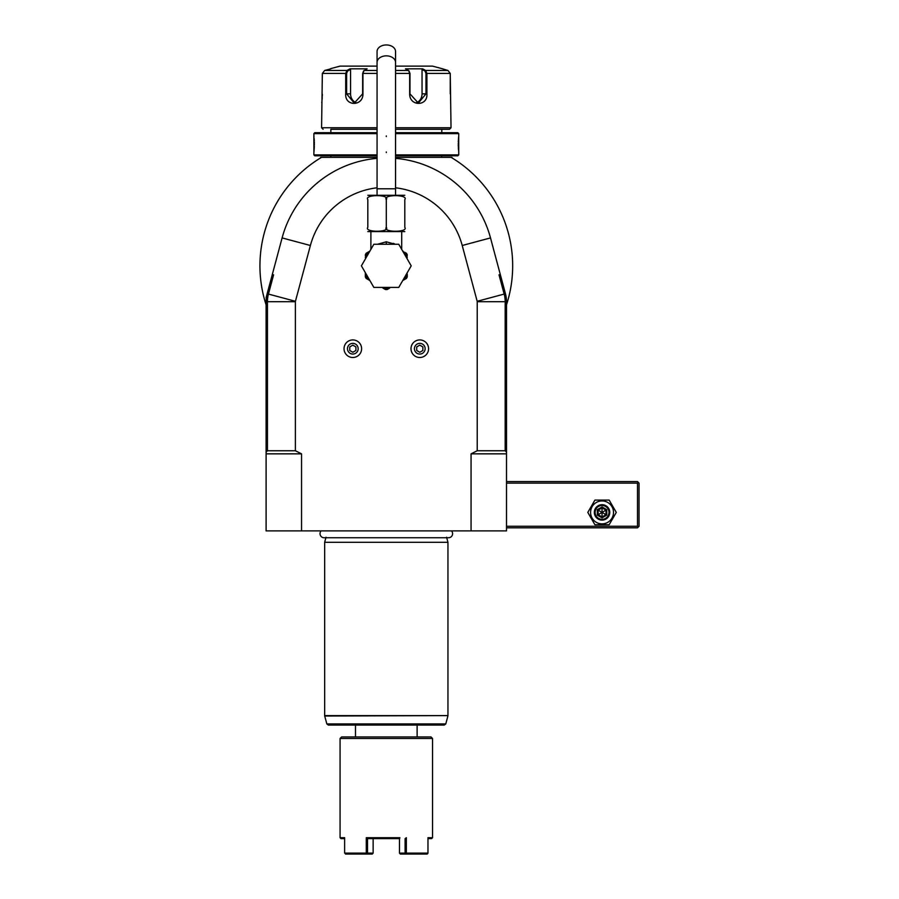 <?xml version="1.0" encoding="UTF-8"?>
<svg xmlns="http://www.w3.org/2000/svg" width="899" height="899" viewBox="0 0 899 899"><rect width="100%" height="100%" fill="white"/><g stroke="black" fill="none" stroke-linecap="round" stroke-linejoin="round"><path stroke-width="1.35" d="M452.455 158.168L452.455 158.168A126.366 126.366 0 0 1 506.508 304.828L506.508 416.855L506.508 304.828A126.366 126.366 0 0 0 451.096 157.347L395.549 157.347L441.78 157.347L441.78 155.808M503.013 284.601L499.012 274.813L500.338 274.644L505.452 293.726A30.824 30.824 0 0 1 506.508 301.704L506.508 530.893L266.104 530.893L266.104 301.704A30.824 30.824 0 0 1 267.16 293.726L269.599 284.601L273.599 274.813L272.273 274.644L269.599 284.601M266.104 453.849L301.547 453.849L301.547 530.893M471.065 530.893L471.065 453.849L477.223 450.759L477.223 301.704A1.54 1.54 0 0 0 477.178 301.3L462.221 245.494A78.595 78.595 0 0 0 395.549 187.79M377.063 187.79A78.595 78.595 0 0 0 310.391 245.494L295.434 301.3A1.54 1.54 0 0 0 295.389 301.704L295.389 450.759L301.547 453.849M471.065 453.849L506.508 453.849M499.012 274.813L504.17 294.074A29.487 29.487 0 0 1 505.171 301.704L505.171 450.759L506.508 452.096M505.171 450.759L477.223 450.759M500.338 274.644L490.506 237.92A107.869 107.869 0 0 0 395.549 158.359M377.063 158.359A107.869 107.869 0 0 0 282.106 237.92L272.273 274.644M295.389 450.759L267.441 450.759L267.441 301.704A29.487 29.487 0 0 1 268.441 294.074L273.599 274.813M295.434 301.3L267.16 293.726L266.104 297.648M330.832 155.808L330.832 157.347L377.063 157.347L321.516 157.347A126.366 126.366 0 0 0 266.104 304.828A126.366 126.366 0 0 1 320.156 158.168L320.156 158.168M321.516 157.347L320.808 157.347L321.516 157.347C319.696 158.449 319.696 158.449 321.516 157.347A126.366 126.366 0 0 0 321.235 157.516M451.804 157.347L452.882 158.438L451.096 157.347C452.916 158.449 452.916 158.449 451.096 157.347A126.366 126.366 0 0 1 451.377 157.516M320.808 157.347L319.718 158.438M505.452 293.726L477.178 301.3M395.549 155.808L457.805 155.808L458.737 154.886L458.704 136.243M377.063 154.886L313.875 154.886L314.796 155.808L377.063 155.808M395.549 154.886L458.737 154.886M395.549 133.614L458.737 133.614L458.737 135.929M458.625 136.94L458.479 138.48M458.411 139.435L458.366 140.188M458.321 140.963L458.276 142.143M458.254 143.391L458.243 144.245M458.254 145.121L458.276 146.402M458.321 147.537L458.366 148.414M458.411 149.122L458.49 150.077M458.625 151.571L458.692 152.257M377.063 132.692L314.796 132.692L313.875 133.614L377.063 133.614M313.875 133.614L313.908 152.257M313.987 151.56L314.133 150.043M314.201 149.11L314.245 148.369M314.29 147.537L314.335 146.368M314.358 145.121L314.369 144.245M314.358 143.346L314.335 142.098M314.29 140.963L314.245 140.109M314.201 139.367L314.122 138.412M313.987 136.929L313.908 136.243M395.549 132.692L457.805 132.692L458.737 133.614M441.78 129.299L395.549 129.299L449.489 129.299L441.78 129.299L441.78 132.692M330.832 129.299L377.063 129.299L330.832 129.299L330.832 132.692M323.123 129.299L321.584 127.759L377.063 127.759M395.549 127.759L451.028 127.759L449.489 129.299M451.028 127.759L450.253 73.437L447.96 70.459L441.78 68.594L447.96 70.459L425.699 70.459L426.901 73.437L426.901 93.856C427.946 106.543 409.472 106.565 409.663 93.856L409.663 73.437L408.573 70.459L405.483 68.83L422.609 68.83L425.699 70.459L425.058 71.055L425.98 73.437L425.98 93.856L418.361 103.104L409.966 93.856L409.966 73.437L409.045 71.055M321.584 127.759L322.348 73.437L324.651 70.459L330.832 68.83L324.651 70.459L346.913 70.459L347.553 71.055L350.554 69.47L350.554 93.856A9.248 8.012 90 0 0 356.42 102.767M377.063 70.459L364.039 70.459L362.949 73.437L362.949 93.856C363.162 106.509 344.688 106.588 345.71 93.856L345.71 73.437L346.913 70.459L350.003 68.83L367.129 68.83L363.443 71.133M409.157 71.133L408.573 70.459L395.549 70.459M363.567 71.055L362.645 73.437L362.645 93.856L354.251 103.104L346.621 93.856L346.621 73.437L347.553 71.055M321.741 102.677L321.82 102.093M322.044 100.059L322.134 99.115M322.19 98.306L322.247 97.519M322.303 96.249L322.348 94.26M322.348 73.437L345.71 73.437L345.71 93.856L350.554 93.856M450.568 100.07L450.646 100.857M425.058 71.055L422.047 69.47L422.047 93.856L426.901 93.856L426.901 73.437L450.253 73.437L450.253 93.856M330.832 68.594L340.069 66.121L377.063 66.121M395.549 66.121L432.531 66.121L441.78 68.594M422.047 69.47L422.609 68.83L425.699 70.459M422.047 93.856A9.248 8.012 -90 0 1 416.192 102.767M349.644 69.021L350.554 69.47M350.003 68.83L346.913 70.459M266.104 452.096L267.441 450.759M394.863 244.101L394.245 243.764M394.122 243.708L393.357 243.337M401.111 248.338L401.831 249.574M377.468 244.27L386.3 241.797L395.144 244.27M367.815 231.582L404.797 231.582M404.797 199.578C404.797 194.353 404.797 194.353 404.797 199.578L404.797 227.312L404.797 199.578C408.843 194.353 382.244 194.353 386.3 199.578C390.38 194.353 363.747 194.353 367.815 199.578L367.815 227.312C367.815 232.538 367.815 232.538 367.815 227.312C363.758 232.538 390.368 232.538 386.3 227.312C382.255 232.538 408.843 232.538 404.797 227.312C404.797 232.538 404.797 232.538 404.797 227.312L404.797 227.391M386.3 227.312L386.3 199.578M367.815 227.312L367.815 199.578C367.815 194.353 367.815 194.353 367.815 199.578M367.815 195.297L404.797 195.297M386.3 44.95A9.248 6.54 0 0 1 395.549 51.49L395.549 62.379A9.248 6.54 0 0 0 386.3 55.85A9.248 6.54 0 0 0 377.063 62.379L377.063 51.49A9.248 6.54 0 0 1 386.3 44.95M370.894 231.931L370.894 248.753L371.501 248.338M411.214 265.834L398.763 287.41L373.849 287.41L361.398 265.834L373.849 244.27L398.763 244.27L411.214 265.834M402.718 280.567L403.876 279.892L402.718 280.567M407.258 274.026L407.258 276.971A23.734 23.734 0 0 1 406.427 278.42L403.876 279.892A22.497 22.497 0 0 0 407.258 274.026M407.258 254.709L406.427 253.26L407.258 257.653A22.497 22.497 0 0 0 405.854 254.709L403.572 252.597M406.562 253.484L405.854 254.709L407.258 255.518M402.606 250.922L403.426 251.518M404.685 252.248L406.37 253.226M365.342 274.026L365.342 272.689L365.342 274.026A22.497 22.497 0 0 0 368.736 279.892L366.185 278.42A23.734 23.734 0 0 1 365.342 276.971L365.342 274.026M369.894 280.567L368.736 279.892L369.894 280.567M385.469 289.557L382.918 288.085A22.497 22.497 0 0 0 389.694 288.085L387.143 289.557A23.734 23.734 0 0 1 385.469 289.557M369.039 252.597L366.758 254.709A22.497 22.497 0 0 0 365.342 257.653L366.185 253.26L369.051 251.585M365.342 255.518L366.758 254.709L366.05 253.484L365.342 254.709M369.894 251.113L366.05 253.484M411 348.711A8.788 8.788 0 0 0 419.788 357.499A8.788 8.788 0 0 0 428.576 348.711A8.788 8.788 0 0 0 419.788 339.923A8.788 8.788 0 0 0 411 348.711M414.439 348.711A5.349 5.349 0 0 1 419.788 343.362A5.349 5.349 0 0 1 425.137 348.711A5.349 5.349 0 0 1 419.788 354.06A5.349 5.349 0 0 1 414.439 348.711M419.788 352.273L422.867 350.486L422.867 346.935L419.788 345.149L416.709 346.935L416.709 350.486L419.788 352.273M344.036 348.711A8.788 8.788 0 0 0 352.824 357.499A8.788 8.788 0 0 0 361.612 348.711A8.788 8.788 0 0 0 352.824 339.923A8.788 8.788 0 0 0 344.036 348.711M347.475 348.711A5.349 5.349 0 0 1 352.824 343.362A5.349 5.349 0 0 1 358.173 348.711A5.349 5.349 0 0 1 352.824 354.06A5.349 5.349 0 0 1 347.475 348.711M352.824 352.273L355.903 350.486L355.903 346.935L352.824 345.149L349.745 346.935L349.745 350.486L352.824 352.273M321.157 530.893A4.034 4.034 0 0 0 324.067 537.737L448.545 537.737A4.034 4.034 0 0 0 451.455 530.893M446.589 537.231L447.949 542.299L324.663 542.299L324.663 715.615L447.949 715.615L324.719 716.02L326.831 723.92L445.78 723.92L444.286 725.066L328.326 725.066L326.831 723.92M447.949 542.299L447.949 715.615M372.714 837.711L366.275 837.711L366.275 853.129L344.632 853.129L344.632 837.711L340.069 837.711L340.069 738.472L341.62 736.933L430.992 736.933L432.531 738.472L432.531 837.711L431.61 838.643L427.969 838.643M340.069 738.472L432.531 738.472M399.684 838.643L367.522 838.643L366.275 837.711L399.898 837.711M406.337 853.129L405.089 853.129L405.089 838.643L406.337 837.711L406.337 853.129L427.969 853.129L427.969 837.711L432.531 837.711M345.474 854.05L366.68 854.05L366.275 853.129M340.069 837.711L341.002 838.643L344.632 838.643M372.928 838.643L367.511 838.643L367.522 853.129L366.904 853.601M366.68 854.05L372.31 854.05L373.141 853.129L373.141 838.643M373.141 853.129L367.522 853.129M374.265 838.643L375.411 838.643L374.265 838.643M376.569 838.643L377.378 838.643L376.569 838.643M395.223 838.643L396.032 838.643L395.223 838.643M397.201 838.643L398.347 838.643L397.201 838.643M405.089 853.129L399.459 853.129L400.302 854.05L427.137 854.05L427.969 853.129M399.459 838.643L399.459 853.129M427.744 853.601L427.137 854.05M506.508 483.123L637.492 483.123L637.492 526.275L638.268 527.039L637.492 527.814L506.508 527.814M637.492 526.275L506.508 526.275M637.492 483.123L638.268 482.358L637.492 481.583L506.508 481.583M638.268 527.039L639.032 526.275L639.032 483.123L638.268 482.358M594.936 524.735L587.811 512.408L594.936 500.08L609.162 500.08L616.287 512.408L609.162 524.735L594.936 524.735M613.511 512.408A11.462 11.462 0 0 1 602.049 523.87A11.462 11.462 0 0 1 590.587 512.408A11.462 11.462 0 0 1 602.049 500.945A11.462 11.462 0 0 1 613.511 512.408M609.758 512.408A7.709 7.709 0 0 0 602.049 504.699A7.709 7.709 0 0 0 594.34 512.408A7.709 7.709 0 0 0 602.049 520.105A7.709 7.709 0 0 0 609.758 512.408M608.983 512.408A6.934 6.934 0 0 1 602.049 519.341A6.934 6.934 0 0 1 595.116 512.408A6.934 6.934 0 0 1 602.049 505.474A6.934 6.934 0 0 1 608.983 512.408M597.318 509.666L597.318 515.138L602.049 517.869L606.78 515.138L605.993 514.678L605.993 510.126L602.049 507.845L598.105 510.126L598.105 514.678L602.049 516.959L605.993 514.678L602.049 512.408L602.049 506.935L597.318 509.666L602.049 512.408L606.78 509.666L602.049 506.935M602.049 517.869L602.049 512.408L597.318 515.138M477.223 301.704L506.508 301.704M462.221 245.494L490.506 237.92M310.391 245.494L282.106 237.92M409.966 73.437L395.549 73.437M377.063 73.437L362.645 73.437M426.901 73.437L425.98 73.437M345.71 73.437L346.621 73.437M386.3 135.929L386.3 136.547M386.3 152.572L386.3 151.953M266.104 301.704L295.389 301.704M377.063 194.948L377.063 188.79L395.549 188.79L395.549 62.379M386.3 244.27L386.3 241.797M606.78 515.138L606.78 509.666M313.875 154.886L313.875 152.572M401.718 231.931L401.718 248.753M395.549 194.948L395.549 188.79M377.063 188.79L377.063 62.379M406.427 253.26L405.427 252.675M370.894 248.753L370.781 249.574M370.006 250.922L369.354 251.428M326.022 537.231L324.663 542.299M355.487 736.933L355.487 725.066M417.125 736.933L417.125 725.066M445.78 723.92L447.893 716.02"/></g></svg>
